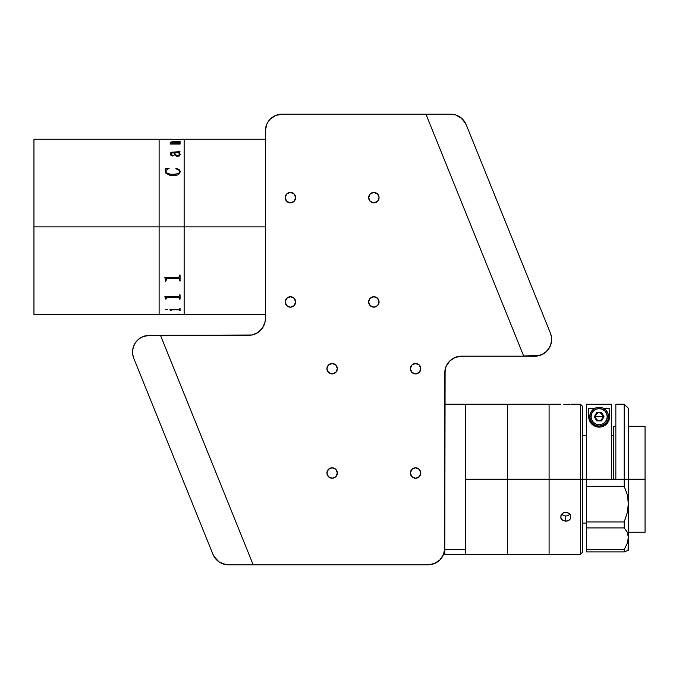 <?xml version="1.0" encoding="UTF-8"?>
<svg xmlns="http://www.w3.org/2000/svg" width="679" height="679" viewBox="0 0 679 679"><rect width="100%" height="100%" fill="white"/><g stroke="black" fill="none" stroke-linecap="round" stroke-linejoin="round"><path stroke-width="1.02" d="M33.95 314.47L33.95 139.237L33.95 226.854L159.115 226.854L159.115 139.237L159.115 226.854L159.115 139.237L159.115 226.854L33.95 226.854L33.95 314.47L159.115 314.47L159.115 226.854L265.379 226.854L184.145 226.854L184.145 314.47L184.145 139.237L184.145 226.854L184.145 218.265L184.145 226.854L159.115 226.854L159.115 314.47L159.115 226.854L159.115 314.47L180.079 314.139L165.472 314.436M180.079 139.237L184.145 139.237L184.145 218.265L184.145 139.237L265.379 139.237M179.646 154.226L179.545 154.914L179.579 153.955L178.458 152.716L174.401 152.716L176.082 155.228L178 155.525L179.545 154.88L177.185 155.559L175.131 154.506L174.401 152.716L178.458 152.716M179.468 143.074L180.079 142.946L180.079 144.075L170.548 144.075L170.14 143.311L172.05 143.311L170.378 142.548L171.15 141.877L180.079 141.444L180.079 142.335L170.989 142.352L172.907 143.311L178.933 143.345L172.907 143.345L170.989 142.395M172.78 139.237L33.95 139.237M180.266 154.269L179.341 156L176.786 156.28L174.664 154.99L173.79 152.716L171.906 152.792L171.125 153.182L170.998 154.286L171.634 155.092L173.323 155.364L172.517 156.017L170.819 155.16L170.361 153.547L170.845 152.631L172.254 152.104L179.349 152.003L177.847 151.349L178.619 151.162L180.037 151.74L179.069 152.716L180.266 154.269M180.258 171.252L179.663 173.501L177.83 174.919L174.113 175.683L170.208 175.496L165.914 173.238L165.269 168.825L168.961 168.299L166.109 170.437L165.931 171.855L166.686 172.967L170.65 174.291L176.073 174.18L178.976 173.077L179.638 171.923L179.349 170.421L175.819 168.681L176.082 168.299L178.95 169.385L180.258 171.252M172.169 139.237L166.745 139.237M172.78 139.263L173.909 139.28M174.308 139.28L180.079 139.39M171.651 143.685L178.806 143.685M173.383 155.61L171.397 154.982L170.964 153.649M179.434 151.663L171.694 152.24L170.344 153.904M180.079 151.977L177.847 151.179M180.283 154.557L179.298 152.707M170.955 153.836L172.814 152.716M179.663 280.172L180.139 281.114M165.421 281.395L165.914 280.435M170.548 310.396L171.15 310.396M171.269 309.989L170.548 309.624L170.463 310.099M180.079 309.624L179.332 309.947M172.78 314.462L265.379 314.47M165.294 309.624L167.501 309.556L165.294 309.624M178.806 309.785L171.719 309.785L170.548 310.6L169.937 309.386L179.086 309.369L180.079 308.461L180.079 310.6L178.806 309.785M165.472 299.023L164.87 296.647L178.942 296.638L179.468 294.89L180.079 294.89L180.079 299.023L179.468 299.023L179.443 297.665L178.798 297.368L166.457 297.402L166.083 299.023L165.472 299.023M165.472 280.639L164.87 277.38L178.942 277.372L179.468 275.037L180.079 275.037L180.079 280.639L179.468 280.639L179.443 278.772L178.798 278.373L166.457 278.407L166.083 280.639L165.472 280.639M170.344 142.429L171.906 143.311M170.14 143.345L171.719 143.252M179.468 141.546L172.211 141.801L170.344 142.463M180.079 141.487L179.468 141.487M180.079 142.989L179.468 142.989M178.382 297.334L178.9 297.47M176.786 297.385L177.295 297.317M179.672 299.235L179.545 298.794M165.269 309.514L167.501 309.514M164.87 296.715L165.472 298.454M179.468 298.989L180.079 298.989M179.468 297.809L178.798 297.334L166.762 297.334L166.083 297.86M165.472 298.989L166.083 298.989M164.87 277.507L165.472 279.85M179.468 280.614L180.079 280.614M166.083 279.035L166.762 278.348L178.798 278.348L179.468 279.018M165.472 280.614L166.083 280.614M165.684 169.368L165.269 171.295M169.13 168.715L165.269 168.859M179.655 171.244L179.511 172.364L178.127 173.637L172.822 174.435L168.536 173.883L166.686 172.992L165.897 171.201M180.283 171.592L178.95 169.41L176.472 168.4L175.819 168.715M379.077 197.648A5.211 5.211 0 0 1 373.857 202.86A5.211 5.211 0 0 1 368.646 197.648A5.211 5.211 0 0 1 373.857 192.429A5.211 5.211 0 0 1 379.077 197.648L377.549 193.956L373.857 192.429L370.174 193.956L368.646 197.648L370.174 201.332L373.857 202.86L377.549 201.332L379.077 197.648M295.628 197.648A5.211 5.211 0 0 1 290.417 202.86A5.211 5.211 0 0 1 285.197 197.648A5.211 5.211 0 0 1 290.417 192.429A5.211 5.211 0 0 1 295.628 197.648L294.1 193.956L290.417 192.429L286.725 193.956L285.197 197.648L286.725 201.332L290.417 202.86L294.1 201.332L295.628 197.648M295.628 301.951A5.211 5.211 0 0 1 290.417 307.163A5.211 5.211 0 0 1 285.197 301.951A5.211 5.211 0 0 1 290.417 296.731A5.211 5.211 0 0 1 295.628 301.951L294.1 298.259L290.417 296.731L286.725 298.259L285.197 301.951L286.725 305.635L290.417 307.163L294.1 305.635L295.628 301.951M379.077 301.951A5.211 5.211 0 0 1 373.857 307.163A5.211 5.211 0 0 1 368.646 301.951A5.211 5.211 0 0 1 373.857 296.731A5.211 5.211 0 0 1 379.077 301.951L377.549 298.259L373.857 296.731L370.174 298.259L368.646 301.951L370.174 305.635L373.857 307.163L377.549 305.635L379.077 301.951M420.793 368.705A5.211 5.211 0 0 1 415.582 373.917A5.211 5.211 0 0 1 410.362 368.705A5.211 5.211 0 0 1 415.582 363.494A5.211 5.211 0 0 1 420.793 368.705L419.266 365.013L415.582 363.494L411.89 365.013L410.362 368.705L411.89 372.389L415.582 373.917L419.266 372.389L420.793 368.705M420.793 473.008A5.211 5.211 0 0 1 415.582 478.228A5.211 5.211 0 0 1 410.362 473.008A5.211 5.211 0 0 1 415.582 467.797A5.211 5.211 0 0 1 420.793 473.008L419.266 469.325L415.582 467.797L411.89 469.325L410.362 473.008L411.89 476.7L415.582 478.228L419.266 476.7L420.793 473.008M337.353 473.008A5.211 5.211 0 0 1 332.133 478.228A5.211 5.211 0 0 1 326.922 473.008A5.211 5.211 0 0 1 332.133 467.797A5.211 5.211 0 0 1 337.353 473.008L335.825 469.325L332.133 467.797L328.449 469.325L326.922 473.008L328.449 476.7L332.133 478.228L335.825 476.7L337.353 473.008M337.353 368.705A5.211 5.211 0 0 1 332.133 373.917A5.211 5.211 0 0 1 326.922 368.705A5.211 5.211 0 0 1 332.133 363.494A5.211 5.211 0 0 1 337.353 368.705L335.825 365.013L332.133 363.494L328.449 365.013L326.922 368.705L328.449 372.389L332.133 373.917L335.825 372.389L337.353 368.705M248.692 335.324L160.482 335.324L251.951 335.01L257.961 332.515L262.569 327.915L265.065 321.897L265.379 318.638A16.686 16.686 0 0 1 248.692 335.324M275.682 115.472L270.267 119.088L268.197 121.617L266.652 124.503L265.379 130.894L265.379 318.638L265.379 130.894A16.686 16.686 0 0 1 282.074 114.199L425.962 114.199L282.074 114.199L275.682 115.472L278.814 114.522M453.165 114.386L455.584 114.929L450.703 114.199L425.962 114.199L450.703 114.199A16.686 16.686 0 0 1 466.176 124.639L550.372 333.033A16.686 16.686 0 0 1 534.899 355.974L523.645 355.974L425.962 114.199L523.73 356.186L461.474 356.186L523.73 356.186L425.962 114.199L282.074 114.199M444.787 372.881A16.686 16.686 0 0 1 461.474 356.186L455.091 357.46L449.676 361.075L446.052 366.49L444.787 372.881L444.787 548.106L445.11 369.622M444.787 548.106L443.514 554.497L439.899 559.912L434.484 563.528L428.093 564.801L253.191 564.801L160.482 335.324L253.191 564.801L428.093 564.801A16.686 16.686 0 0 0 444.787 548.106L444.787 554.37L465.65 554.37L465.65 549.396L444.787 549.396L465.65 549.396L465.65 404.166L465.65 479.272L507.366 479.272L507.366 404.166L507.366 479.272L465.65 479.272L465.65 554.37L507.366 554.37L507.366 479.272L580.384 479.272L580.384 404.166L580.384 479.272L582.463 479.272L582.463 406.254L582.463 479.272L580.384 479.272L580.384 554.37L580.384 479.272L549.09 479.272L549.09 554.37L549.09 404.166L549.09 479.272L549.09 404.166L560.667 404.175M149.431 335.324L142.862 336.674A16.686 16.686 0 0 1 149.431 335.324L160.482 335.324M228.45 564.801L253.191 564.801L228.45 564.801A16.686 16.686 0 0 1 212.977 554.361L133.78 358.342A16.686 16.686 0 0 1 149.253 335.401L160.507 335.401L253.191 564.801L428.093 564.801M551.535 337.981A16.686 16.686 0 0 1 534.916 356.186L523.73 356.186M551.441 337.174L551.518 341.248L550.601 345.212L548.751 348.836L546.086 351.9L542.75 354.234L538.956 355.694L534.916 356.186M437.369 561.983L434.484 563.528M268.197 121.617L269.521 119.886M523.645 355.974L538.939 355.482L534.899 355.974M465.081 122.424L460.031 117.051L455.584 114.929L461.975 118.587L466.176 124.639L550.372 333.033L551.424 336.962L551.501 341.028L550.584 344.991L548.734 348.616L546.069 351.688L542.733 354.022L538.939 355.482L542.733 354.022M546.069 351.688L548.734 348.616L550.584 344.991M160.507 335.401L149.253 335.401L145.213 335.901L141.419 337.353L138.083 339.687L135.418 342.759L133.568 346.383L132.66 350.347L132.728 354.413L132.66 350.347M214.072 556.576L219.122 561.949L225.98 564.614L219.122 561.949L215.481 558.613L212.977 554.361L133.78 358.342L132.728 354.413M563.782 404.328L565.777 404.353L563.782 404.328M566.804 404.344L565.777 404.353L566.804 404.344M568.679 404.294L567.78 404.328L568.679 404.294M570.114 404.226L569.469 404.26L570.114 404.226M561.525 514.181L563.774 515.684L565.777 516.015L565.777 521.243L562.093 519.97L560.964 518.535L560.956 515.081L563.782 512.569L565.777 512.212L569.46 513.579L570.598 515.072L570.598 518.527L569.469 519.961L565.777 521.243L565.777 516.015L567.78 515.684L570.037 514.181M582.463 552.282L582.463 479.272L586.639 479.272L582.463 479.272L582.463 552.282L580.384 554.37L549.09 554.37L549.09 479.272L507.366 479.272L507.366 554.37L549.09 554.37M566.804 521.158L562.883 520.513L560.667 517.695L561.44 514.283L563.782 512.569L567.771 512.569L570.598 515.072L570.598 518.527L569.469 519.961L566.804 521.158M628.364 479.272L645.05 479.272L645.05 426.285L645.05 479.272L628.364 479.272L628.364 408.342L628.364 479.272L624.188 479.272L624.188 404.166L624.188 479.272L615.845 479.272L628.364 479.272L628.364 503.529L627.26 512.781L624.188 521.939L586.639 521.939L586.639 486.3L624.188 486.3L624.188 479.272L624.188 486.3L627.243 494.524L628.364 503.529L628.364 479.272M615.845 426.285L613.757 426.285L613.757 479.272M645.05 532.251L645.05 479.272L645.05 532.251L628.364 532.251M627.243 532.158L624.188 527.914L586.639 527.914L586.639 551.934L624.188 551.934L624.188 549.667L586.639 549.667L586.639 521.939L586.639 527.914L624.188 527.914L624.188 521.939L586.639 521.939L586.639 404.2L611.669 404.2L586.639 404.2L586.639 479.272L615.845 479.272L615.845 404.166L615.845 479.272L586.639 479.272L586.639 486.3L624.188 486.3L627.243 494.524L628.364 503.529L627.26 512.781L624.188 521.939L624.188 527.914L627.243 532.158L628.364 537.369L627.26 543.293L624.188 549.667L624.188 551.934L628.364 550.194L628.364 503.529L628.364 537.369L627.26 543.293L628.364 537.369L628.075 550.313M611.669 479.272L611.669 404.2L611.669 479.272M595.203 418.323L595.203 415.047M595.602 414.309L598.318 412.493M599.99 412.493L602.714 414.309M603.105 415.047L603.105 418.323M602.714 419.062L599.99 420.878M598.318 420.878L595.602 419.062M624.188 549.667L627.26 543.293L624.188 549.667L586.639 549.667L586.639 551.934L624.188 551.934L627.26 550.644M589.864 421.421A10.431 10.431 0 0 0 609.589 416.685L609.589 408.461L603.69 408.461L609.589 408.461L609.589 416.685L609.122 419.758L607.476 422.983C605.371 425.64 602.612 427.015 599.201 427.116C595.772 427.04 592.988 425.682 590.866 423.017L589.202 419.792L588.727 416.685L588.727 408.461L594.626 408.461L588.727 408.461L588.727 416.685A10.431 10.431 0 0 0 589.856 421.404L588.727 416.685L589.058 419.283M589.856 421.413L592.3 424.553L594.201 425.869L599.201 427.116L601.832 426.768L606.05 424.511L608.477 421.362L609.589 416.685L609.267 419.257M608.893 420.437L608.707 420.887M608.036 422.151L607.697 422.669M606.924 423.645L606.322 424.265M605.541 424.935L604.556 425.606M603.784 426.039L602.307 426.633M601.586 426.828L596.773 426.845M596.077 426.65L594.575 426.056M593.786 425.631L592.792 424.952M592.003 424.282L591.392 423.654M590.62 422.686L590.272 422.16M589.618 420.904L589.423 420.428M599.158 416.685L603.325 416.685C600.55 422.066 597.766 422.066 594.982 416.685L599.158 416.685L594.982 416.685C597.766 411.304 600.55 411.304 603.325 416.685L599.158 416.685M591.069 416.685A8.08 8.08 0 0 1 599.158 408.605A8.08 8.08 0 0 1 607.238 416.685L608.545 416.685A9.387 9.387 0 0 0 599.158 407.298A9.387 9.387 0 0 0 589.771 416.685L591.069 416.685L589.771 416.685A9.387 9.387 0 0 1 599.158 407.298A9.387 9.387 0 0 1 608.545 416.685L607.832 420.276L605.795 423.323L602.748 425.36L599.158 426.072L595.559 425.36L592.521 423.323L590.484 420.276L589.771 416.685L590.484 413.095L592.521 410.048L595.559 408.011L599.158 407.298L602.748 408.011L605.795 410.048L607.832 413.095L608.545 416.685A9.387 9.387 0 0 1 599.158 426.072A9.387 9.387 0 0 1 589.771 416.685A9.387 9.387 0 0 0 599.158 426.072A9.387 9.387 0 0 0 608.545 416.685L607.238 416.685A8.08 8.08 0 0 1 599.158 424.765A8.08 8.08 0 0 1 591.069 416.685L591.689 413.596L593.438 410.973L596.06 409.216L599.158 408.605L602.248 409.216L604.87 410.973L606.627 413.596L607.238 416.685L606.627 419.775L604.87 422.397L602.248 424.154L599.158 424.765L596.06 424.154L593.438 422.397L591.689 419.775L591.069 416.685M596.748 412.509L594.337 416.685L596.748 412.509L594.337 416.685L596.748 420.861L594.337 416.685L596.748 420.861L601.569 420.861L603.971 416.685L601.569 412.509L596.748 412.509M596.748 420.861L601.569 420.861L596.748 420.861M582.463 406.254L580.384 404.166L570.997 404.166M586.639 523.076L582.463 523.076M628.364 426.285L645.05 426.285M613.757 435.46L611.669 435.46M586.639 435.46L582.463 435.46M615.845 404.166L624.188 404.166L628.364 408.342M444.787 404.166L549.09 404.166"/></g></svg>
